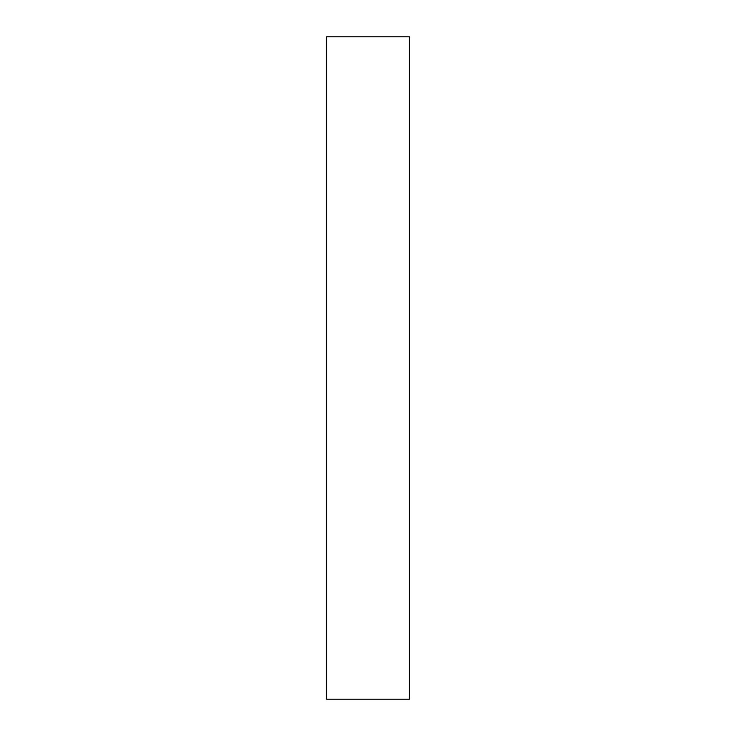 <?xml version="1.0" encoding="UTF-8"?>
<svg xmlns="http://www.w3.org/2000/svg" width="736" height="736" viewBox="0 0 736 736"><rect width="100%" height="100%" fill="white"/><g stroke="black" fill="none" stroke-linecap="round" stroke-linejoin="round"><path stroke-width="0.55" stroke-dasharray="3.68 2.76" d="M326.6 36.8L409.4 36.8L409.4 699.2L326.6 699.2L326.6 36.8"/><path stroke-width="1.1" d="M409.4 36.8L326.6 36.8L326.6 699.2L409.4 699.2L409.4 36.8"/></g></svg>
